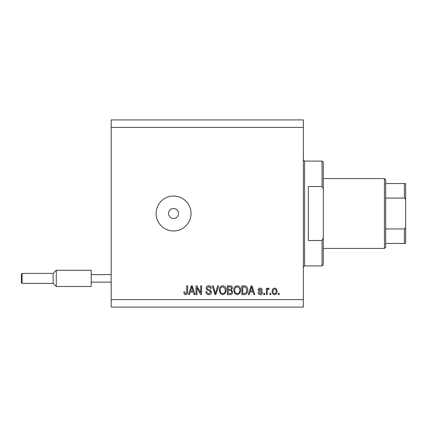 <?xml version="1.0" encoding="UTF-8"?>
<svg xmlns="http://www.w3.org/2000/svg" width="427" height="427" viewBox="0 0 427 427"><rect width="100%" height="100%" fill="white"/><g stroke="black" fill="none" stroke-linecap="round" stroke-linejoin="round"><path stroke-width="0.64" d="M173.57 208.509A4.991 4.991 0 0 0 168.58 213.5A4.991 4.991 0 0 0 173.57 218.491A4.991 4.991 0 0 0 178.566 213.5A4.991 4.991 0 0 0 173.57 208.509M173.57 196.03A17.47 17.47 0 0 0 156.106 213.5A17.47 17.47 0 0 0 173.57 230.97A17.47 17.47 0 0 0 191.04 213.5A17.47 17.47 0 0 0 173.57 196.03M303.335 127.406L111.185 127.406L111.185 119.923L303.335 119.923L303.335 307.077L111.185 307.077L111.185 299.594L303.335 299.594M196.938 287.649L196.938 294.603L196.03 294.603L196.03 285.866L196.996 285.866L200.685 292.831L200.685 285.866L201.592 285.866L201.592 294.603L200.621 294.603L196.938 287.649M211.573 292.175C211.408 293.819 210.495 294.667 208.819 294.715C206.983 294.603 206.011 293.616 205.899 291.769L206.807 291.652C206.924 292.933 207.623 293.616 208.899 293.696L210.666 292.201C210.394 291.182 209.668 290.632 208.483 290.547C207.063 290.317 206.278 289.517 206.129 288.145C206.257 286.613 207.106 285.812 208.659 285.754C210.324 285.834 211.216 286.704 211.344 288.364L210.436 288.476C210.356 287.387 209.774 286.816 208.691 286.773L207.036 288.166L207.319 289.052L210.223 290.088L211.573 292.175M218.64 285.866L215.891 294.603L214.952 294.603L212.342 285.866L213.27 285.866L215.373 293.584L217.695 285.866L218.64 285.866M222.745 294.715L220.172 293.344L219.286 290.349C219.179 287.75 220.337 286.218 222.75 285.754C225.12 286.207 226.267 287.702 226.203 290.243L225.312 293.381L222.745 294.715M237.263 294.715L234.69 293.344L233.804 290.349C233.697 287.75 234.855 286.218 237.268 285.754C239.638 286.207 240.785 287.702 240.721 290.243L239.835 293.381L237.263 294.715M250.03 291.993L249.267 294.603L248.322 294.603L251.113 285.866L251.999 285.866L254.791 294.603L253.846 294.603L253.083 291.993L250.03 291.993M279.178 293.354L279.178 294.603L278.271 294.603L278.271 293.354L279.178 293.354M111.185 127.406L111.185 299.594M277.022 291.358C277.139 293.253 276.328 294.374 274.582 294.715C272.864 294.379 272.047 293.285 272.143 291.427C272.042 289.565 272.858 288.465 274.582 288.134C276.285 288.46 277.096 289.533 277.022 291.358M270.782 293.354L270.782 294.603L269.875 294.603L269.875 293.354L270.782 293.354M267.265 291.31L267.265 294.603L266.357 294.603L266.357 288.252L267.265 288.252L267.265 289.266L268.337 288.134L269.191 288.476L268.855 289.383L268.236 289.271L267.425 290.013L267.265 291.31M264.655 293.354L264.655 294.603L263.747 294.603L263.747 293.354L264.655 293.354M262.386 292.666C262.29 293.984 261.575 294.667 260.24 294.715C258.965 294.651 258.244 293.968 258.079 292.676L258.986 292.559L260.305 293.808L261.479 292.821L261.276 292.249L260.417 291.897C259.157 291.742 258.415 291.091 258.191 289.949C258.308 288.759 258.981 288.156 260.203 288.134C261.415 288.156 262.109 288.764 262.274 289.949L261.367 290.066L260.235 289.042L259.098 289.821L259.386 290.349L260.401 290.712C261.623 290.867 262.285 291.518 262.386 292.666M247.756 290.189C247.911 292.773 246.806 294.246 244.431 294.603L241.858 294.603L241.858 285.866L245.706 286.031C247.217 286.944 247.9 288.326 247.756 290.189M232.667 292.036C232.598 293.733 231.717 294.587 230.025 294.603L227.34 294.603L227.34 285.866L230.046 285.866C231.514 285.876 232.315 286.608 232.443 288.065L231.466 289.896L232.667 292.036M190.25 291.993L189.492 294.603L188.547 294.603L191.333 285.866L192.219 285.866L195.011 294.603L194.066 294.603L193.303 291.993L190.25 291.993M185.665 294.715L184.299 294.102L183.781 291.993L184.688 291.881L185.708 293.696L186.61 293.034L186.732 285.866L187.64 285.866L187.64 291.796C187.811 293.445 187.154 294.422 185.665 294.715M274.561 289.042C273.445 289.373 272.944 290.163 273.05 291.422C272.944 292.708 273.461 293.504 274.604 293.808C275.719 293.477 276.221 292.682 276.114 291.422C276.221 290.141 275.703 289.351 274.561 289.042M251.151 288.433L250.329 290.974L252.784 290.974L251.556 286.779L251.151 288.433M242.766 286.891L242.766 293.584L244.324 293.584L246.502 292.308L246.849 290.173L245.536 287.061L242.766 286.891M237.279 286.773C235.426 287.152 234.572 288.348 234.711 290.365C234.653 292.244 235.501 293.354 237.257 293.696C239.061 293.328 239.915 292.169 239.814 290.216L239.435 288.241L237.279 286.773M228.248 286.891L228.248 289.495L230.74 289.415L231.535 288.209C231.418 287.19 230.815 286.752 229.731 286.891L228.248 286.891M228.248 290.52L228.248 293.584L230.927 293.472L231.76 292.047C231.664 290.952 231.05 290.445 229.918 290.52L228.248 290.52M222.755 286.773C220.908 287.152 220.054 288.348 220.193 290.365C220.135 292.244 220.983 293.354 222.739 293.696C224.543 293.328 225.397 292.169 225.296 290.216L224.917 288.241L222.755 286.773M191.371 288.433L190.549 290.974L193.004 290.974L191.776 286.779L191.371 288.433M322.054 186.508L322.054 161.096L323.298 162.345L323.298 189.017L322.054 186.508L308.326 186.508L308.326 240.492L322.054 240.492L323.298 237.983L323.298 264.655L322.054 265.904L322.054 240.492M323.298 237.983L323.298 189.017M405.65 213.5L405.65 189.668M384.439 178.566L385.688 179.81L385.688 247.19L384.439 248.434L384.439 178.566L323.298 178.566M385.688 183.557L405.65 183.557L405.65 243.443L404.401 243.443L405.65 243.443M405.65 201.021C405.799 199.708 405.383 198.72 404.401 198.064L404.401 183.557M385.688 198.064L404.401 198.064M385.688 228.936L404.401 228.936C405.383 228.274 405.799 227.292 405.65 225.979M385.688 243.443L404.401 243.443L404.401 228.936M405.65 183.557L405.207 183.557M22.097 283.373L21.35 282.626L21.35 274.139L22.097 273.392L22.097 283.373L53.167 283.373L53.167 273.392L56.284 270.27L56.284 286.49L91.223 286.49L91.223 270.27L56.284 270.27L53.167 273.392L22.097 273.392L53.167 273.392M91.223 274.641L111.185 274.641M91.223 282.124L111.185 282.124M322.054 161.096L304.584 161.096L304.584 265.904L303.335 267.153M304.584 161.096L303.335 159.847M322.054 265.904L304.584 265.904M384.439 248.434L323.298 248.434M53.167 283.373L56.284 286.49L53.167 283.373"/></g></svg>
